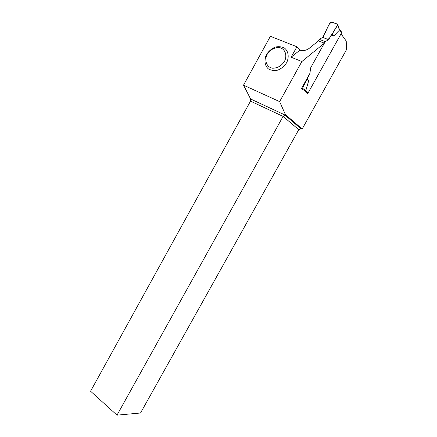 <?xml version="1.0" encoding="UTF-8"?>
<svg xmlns="http://www.w3.org/2000/svg" width="437" height="437" viewBox="0 0 437 437"><rect width="100%" height="100%" fill="white"/><g stroke="black" fill="none" stroke-linecap="round" stroke-linejoin="round"><path stroke-width="0.66" d="M299.908 50.157L296.903 46.775L291.146 57.187L299.908 50.157C303.038 51.08 306.069 50.528 309.008 48.502L318.409 40.898L319.283 39.33L322.692 37.435L330.175 22.347L331.148 21.883L337.462 24.155L339.423 30.142L333.666 36.074L331.257 34.987L332.273 33.988L337.686 25.051M307.457 93.496L308.019 93.081L341.647 32.737L341.45 31.901M339.221 28.875L339.423 30.142M291.146 57.187L301.852 61.551L324.369 43.176L310.549 68.035L309.97 73.252L310.549 68.035L325.248 41.597L328.646 39.68L331.257 34.987M302.218 89.159L301.393 88.667L309.97 73.252L302.491 88.312L305.84 90.448L308.598 81.113L307.38 77.912M304.502 90.53L305.84 90.448M319.283 39.33L325.248 41.597M328.646 39.68L322.692 37.435M333.666 36.074L332.273 33.988L337.741 24.396L331.82 22.129C330.088 22.964 328.733 24.619 327.766 27.089L324.784 33.665C322.856 36.134 322.976 37.702 325.144 38.363C327.308 39.783 328.974 39.335 330.132 37.008L332.273 33.988M301.541 88.727L302.491 88.312M308.598 81.113L307.124 79.195M296.903 46.775L270.388 36.287L243.529 85.171L279.631 101.619L301.852 61.551M286.617 62.77C289.223 57.362 288.518 51.653 284.869 48.349C282.007 46.693 278.762 46.284 275.141 47.114C271.623 48.682 268.755 51.124 266.537 54.439C263.986 59.738 264.603 65.353 268.143 68.713C270.945 70.428 274.174 70.898 277.828 70.133C281.406 68.598 284.34 66.145 286.617 62.77M302.175 128.991L285.427 114.614L283.089 116.4L117.007 415.15L140.528 412.998L298.771 129.669L300.978 128.811L302.175 128.991L346.421 49.818L346.241 41.062L341.029 33.851L307.67 93.709L304.496 90.525L301.393 88.667M285.427 114.614L279.631 101.619M324.369 43.176L318.409 40.898M117.007 415.15L90.579 391.224L250.51 101.138L250.609 98.986L243.529 85.171M300.978 128.811L284.7 114.882L250.609 98.986M298.771 129.669L283.089 116.4L250.51 101.138M284.443 61.431C281.297 66.053 277.282 68.303 272.398 68.177C266.543 67.074 264.085 60.377 267.204 54.286C270.268 49.725 274.228 47.464 279.096 47.496C285 48.469 287.633 55.215 284.443 61.431M341.647 32.737L339.451 29.672M308.019 93.081L305.534 90.579M339.276 28.864L341.739 32.305M337.801 24.691L339.423 29.448"/></g></svg>
